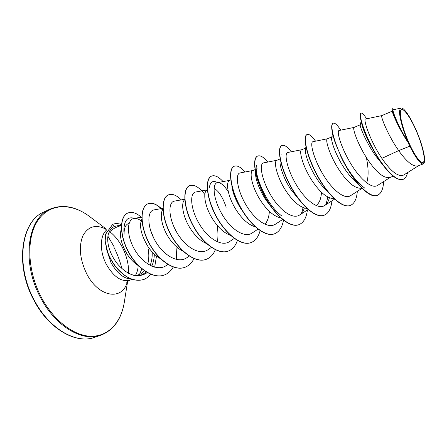 <?xml version="1.0" encoding="UTF-8"?>
<svg xmlns="http://www.w3.org/2000/svg" width="447" height="447" viewBox="0 0 447 447"><rect width="100%" height="100%" fill="white"/><g stroke="black" fill="none" stroke-linecap="round" stroke-linejoin="round"><path stroke-width="0.67" d="M416.012 130.25C421.851 143.548 425.494 158.121 423.728 161.73C422.057 165.546 414.933 156.551 408.603 142.096C402.239 127.686 398.735 112.432 401.032 109.94C403.228 107.23 410.206 116.907 416.012 130.25M121.355 226.176L120.114 225.903M121.383 225.422L117.254 225.78L114.303 226.528C111.845 227.612 110.063 229.624 108.956 232.557C112.275 229.149 116.159 226.886 120.606 225.774M121.439 224.562C118.276 223.338 115.371 223.265 112.722 224.355L114.303 226.528M106.431 248.99L110.878 262.328C116.829 273.089 123.601 278.665 131.189 279.057M139.498 274.436L141.922 268.882M148.292 249.487C149.136 254.756 148.952 259.595 147.745 264.004M144.364 270.748L142.386 272.715C139.877 274.709 136.938 275.564 133.564 275.296M409.77 146.197L413.475 152.991C417.973 160.775 421.258 164.407 423.331 163.893L418.107 165.893C413.24 167.066 406.764 161.976 398.674 150.617L409.77 146.197L408.066 142.459C398.473 128.021 392.097 112.56 392.304 111.292L392.12 110.158M381.855 158.367L398.674 150.617L396.455 147.32C386.42 131.932 380.442 115.544 381.772 115.628L365.596 119.014C362.835 118.762 369.898 140.487 381.855 158.367C391.069 171.715 398.372 177.258 403.753 174.995L418.493 165.748M382.995 165.127L375.53 155.712C365.512 141.42 359.483 125.853 360.271 124.858L361.154 121.215M393.204 176.224L389.957 177.465C383.828 178.644 376.29 172.486 367.339 158.998C357.438 143.928 352.147 127.613 354.085 127.423L360.288 124.78M357.421 183.242C352.985 179.795 348.615 174.788 344.319 168.228C335.624 155.075 330.646 140.263 331.702 137.425L332.166 136.76L333.473 137.263M366.339 157.445C368.568 168.033 368.691 176.531 366.708 182.94M361.886 188.187C355.393 188.992 347.872 183.007 339.318 170.234C329.551 155.472 324.902 139.229 327.4 138.788L332.166 136.76M327.874 191.83C324.131 188.533 320.555 184.298 317.147 179.124C308.922 166.753 304.401 152.611 305.502 148.952L305.949 148.013M333.998 198.608C327.321 198.451 320.097 192.601 312.33 181.052C302.692 166.591 298.646 150.432 301.664 149.751L305.675 148.041M321.477 192.277C321.091 198.803 319.303 203.229 316.113 205.542M299.06 199.636L290.963 189.617C283.219 178.035 279.073 164.591 280.157 160.222L280.252 159.635M306.955 208.492C300.255 207.598 293.377 201.927 286.32 191.478C276.81 177.303 273.329 161.227 276.827 160.333L280.113 158.931M270.882 206.503L265.719 199.742C258.852 188.556 255.444 179.521 255.494 172.643M280.722 217.901C274.128 216.432 267.636 210.973 261.244 201.536C251.857 187.634 248.895 171.648 252.84 170.547L254.997 169.631M269.368 211.353C268.993 217.035 267.507 221.343 264.915 224.277M255.265 226.869C248.895 224.958 242.822 219.751 237.039 211.241C227.774 197.596 225.305 181.711 229.663 180.42L230.758 179.951M230.557 235.418C224.5 233.189 218.874 228.255 213.672 220.611C204.525 207.224 202.513 191.433 207.257 189.964L207.363 189.919M206.559 243.57C200.899 241.123 195.747 236.485 191.093 229.663C182.672 217.387 180.588 202.597 184.773 199.692M183.242 251.348C178.051 248.767 173.391 244.459 169.262 238.413C161.563 227.227 159.389 213.549 162.943 209.447M160.568 258.746C155.908 256.125 151.768 252.169 148.153 246.884C141.051 235.016 138.944 225.774 141.833 219.147M138.503 265.764C134.435 263.188 130.837 259.623 127.719 255.075C121.221 244.442 119.114 235.681 121.394 228.791M256.299 169.424L257.126 168.72M241.363 209.509C235.781 200.681 232.619 192.841 231.876 185.98M215.18 214.588L210.001 202.122M214.074 188.444C218.611 190.757 222.656 197.021 226.199 207.224M124.121 234.228C123.931 228.529 125.356 224.97 128.401 223.55M401.065 108.096L393.153 109.766C391.874 109.504 397.506 125.043 407.223 140.626L402.881 128.205C399.21 115.985 398.607 109.286 401.065 108.096C405.172 106.576 417.464 129.412 422.225 146.974C425.008 156.886 425.376 162.524 423.331 163.893M361.562 122.813C362.992 130.256 367.769 140.794 375.899 154.422M366.579 118.807L365.59 117.226C363.534 114.169 362.048 112.806 361.137 113.141L360.908 113.242C360.058 113.639 359.98 115.6 360.668 119.131C362.249 127.25 369.144 143.906 377.855 157.601C388.203 173.576 396.539 180.862 402.853 179.465L402.971 179.415M392.913 109.09L393.36 109.722L392.349 108.682L391.997 109.386C392.041 112.18 398.819 128.524 408.016 142.386L408.066 142.459M361.137 113.141C358.505 113.991 363.489 131.709 373.781 150.226C384.023 168.787 396.824 182.08 403.088 179.376C405.267 178.487 406.748 176.235 407.53 172.626M392.349 108.682C391.075 108.649 397.26 125.082 407.01 140.341L408.016 142.386M407.223 140.626L407.01 140.341M108.956 232.557C105.419 240.598 109.722 254.902 118.282 264.875C128.054 275.33 137.251 278.196 145.873 273.463L147.124 272.514M151.768 266.183C153.349 262.663 154.204 258.657 154.338 254.17M142.034 221.662C139.123 219.131 136.43 218.058 133.955 218.443C127.065 219.399 126.082 234.641 134.379 249.175C142.532 263.719 157.495 271.81 166.223 265.585L167.748 264.389M162.904 208.336L153.908 209.911C147.259 210.867 146.756 226.16 155.159 240.799C163.451 255.516 178.13 263.847 186.656 257.846L189.254 256.092M184.745 199.267L174.38 201.122C168.145 202.016 168.117 217.32 176.643 232.138C185.036 246.995 199.502 255.656 207.76 249.845L211.381 247.426M207.358 189.88L195.54 192.042C189.74 192.897 190.21 208.196 198.854 223.17C207.374 238.195 221.544 247.163 229.579 241.576M228.344 191.919C224.265 185.388 220.622 182.298 217.421 182.655C212.074 183.415 213.085 198.764 221.835 213.889C230.49 229.093 244.403 238.385 252.136 233.021L258.003 229.16M253.013 170.475L240.056 172.944C235.211 173.66 236.748 188.964 245.638 204.296C254.416 219.65 268.032 229.294 275.475 224.165L282.593 219.522M276.956 160.277L263.495 162.892C259.154 163.496 261.294 178.856 270.29 194.333C279.219 209.889 292.522 219.879 299.646 214.996C301.764 213.593 303.345 211.275 304.379 208.034M301.753 149.711L287.767 152.483C283.99 153.025 286.706 168.329 295.864 184.035C304.921 199.759 317.912 210.118 324.678 205.491C326.897 204.033 328.467 201.463 329.394 197.781M327.455 138.766L312.934 141.699C309.732 142.107 313.101 157.45 322.376 173.319C331.596 189.237 344.229 199.993 350.632 195.641L362.064 188.36M354.119 127.406L339.033 130.513C336.462 130.826 340.474 146.119 349.923 162.222C359.287 178.342 371.569 189.478 377.553 185.421L390.415 177.291M364.316 187.841L365.009 188.299C356.745 182.337 349.012 172.296 341.81 158.177L335.267 142.934C331.434 131.183 330.668 124.64 332.97 123.305L333.082 123.26M334.837 141.325L333.758 137.374M327.791 197.026L326.07 204.363M303.088 207.576L301.474 213.426M281.895 216.035C267.11 205.598 254.03 175.095 256.433 165.524L256.349 166.139M209.274 187.896C210.185 181.795 212.94 180.04 217.544 182.633M123.864 232.06C123.73 220.768 127.278 216.197 134.519 218.348M152.215 252.024C152.377 257.014 151.689 261.478 150.147 265.412M146.024 271.854C143.599 274.24 140.71 275.575 137.363 275.855M377.357 195.322L377.24 195.367C368.876 199.558 350.688 178.37 340.245 155.131M350.275 205.452L350.163 205.491C342.145 208.833 327.232 194.484 316.716 174.654C306.122 154.846 302.686 136.117 306.916 134.636L307.128 134.547C309.151 133.849 311.956 136.061 315.548 141.168M324.148 215.225L324.041 215.264C315.532 218.779 300.323 204.91 290.047 185.432C279.682 165.988 276.95 147.326 281.778 145.571L281.878 145.532M298.931 224.657L298.825 224.696C289.863 228.367 274.391 214.957 264.345 195.825C254.209 176.721 252.125 158.143 257.506 156.132L257.606 156.087M274.581 233.764L274.48 233.803C265.099 237.62 249.387 224.64 239.564 205.832C229.641 187.064 228.166 168.569 234.06 166.329L234.155 166.29M251.052 242.565L250.957 242.598C241.19 246.554 225.266 233.988 215.655 215.499C205.938 197.049 205.028 178.638 211.403 176.185L211.498 176.146M228.305 251.069L228.216 251.108C218.091 255.187 201.983 243.012 192.573 224.83C183.052 206.687 182.667 188.371 189.489 185.717L189.578 185.678M206.302 259.305L206.207 259.338C195.764 263.529 179.487 251.728 170.273 233.848C160.942 216.007 161.049 197.792 168.279 194.942L168.368 194.903M184.997 267.272L184.907 267.3C174.162 271.603 157.741 260.148 148.717 242.553C139.57 225.003 140.135 206.894 147.75 203.871C152.148 202.24 157.081 204.296 162.546 210.029M176.984 247.202L176.101 258.874M164.367 274.983L164.284 275.017C153.338 279.369 136.944 268.474 128.049 251.337C119.003 234.25 119.796 216.074 127.736 213.085L127.814 213.051M143.956 279.448L143.873 279.481C134.418 282.146 125.037 277.967 115.734 266.943C112.253 262.355 109.509 257.45 107.498 252.237L105.023 241.173L105.408 234.379L112.65 224.388M383.643 181.571C383.235 189.109 381.179 193.68 377.475 195.278C369.993 198.418 355.415 183.561 344.648 163.362C333.808 143.185 329.618 124.4 333.194 123.21C334.887 122.651 337.401 124.97 340.737 130.161M357.326 191.377C356.712 199.01 354.398 203.687 350.381 205.413C342.368 208.749 327.461 194.395 316.94 174.559C306.346 154.757 302.91 136.022 307.128 134.547M331.931 200.837C331.126 208.565 328.567 213.348 324.254 215.186C315.75 218.695 300.54 204.827 290.265 185.349C279.9 165.898 277.162 147.236 281.979 145.482C284.32 144.655 287.404 146.761 291.232 151.796M307.407 209.967C306.424 217.79 303.636 222.673 299.032 224.617C290.075 228.288 274.603 214.873 264.557 195.736C254.416 176.632 252.326 158.054 257.701 156.042C260.344 155.087 263.691 157.093 267.747 162.065M283.482 220.226C282.169 227.339 279.235 231.842 274.681 233.725C265.3 237.541 249.588 224.562 239.765 205.754C229.842 186.98 228.361 168.485 234.25 166.245C237.184 165.167 240.782 167.077 245.045 171.994M260.104 230.663C258.472 236.815 255.488 240.771 251.147 242.525C241.386 246.481 225.461 233.91 215.851 215.42C206.134 196.965 205.218 178.554 211.587 176.101C214.795 174.906 218.633 176.738 223.098 181.594M237.396 240.469C235.547 245.861 232.546 249.381 228.4 251.035C218.281 255.12 202.173 242.939 192.758 224.752C183.236 206.609 182.851 188.293 189.668 185.639C194.071 184.13 199.122 187.064 204.832 194.445M217.169 225.282C218.091 231.2 218.186 236.742 217.46 241.9M215.359 249.756C213.353 254.533 210.364 257.707 206.391 259.271C195.942 263.462 179.672 251.655 170.452 233.77C161.121 215.929 161.227 197.714 168.452 194.864C172.179 193.45 176.464 195.121 181.298 199.882M193.981 258.595C191.864 262.87 188.897 265.753 185.08 267.239C174.336 271.536 157.92 260.081 148.89 242.486C139.743 224.93 140.308 206.821 147.918 203.798C152.293 202.173 157.199 204.201 162.641 209.883M177.157 247.347L176.28 258.74M173.24 267.038C171.05 270.899 168.117 273.536 164.451 274.955C153.511 279.308 137.117 268.407 128.222 251.264C119.17 234.178 119.964 216.002 127.898 213.018C132.1 211.425 136.732 212.979 141.788 217.672M150.332 229.624L153.869 238.413M156.495 256.03L154.662 267.194M150.862 274.346L147.728 277.391L144.035 279.42C134.581 282.085 125.205 277.9 115.902 266.876C112.415 262.288 109.671 257.388 107.666 252.169L105.185 241.106L105.57 234.306L112.722 224.355M413.475 152.991C409.329 145.437 405.798 137.173 402.881 128.205M94.742 337.301C76.493 344.33 49.259 329.109 34.274 300.183C14.807 264.792 21.517 220.74 44.069 211.923L49.975 209.168C27.58 217.896 21.076 262.082 40.599 297.691C55.629 326.791 82.79 342.167 100.905 335.177L94.742 337.301C76.398 344.397 48.958 329.327 33.911 300.267C14.377 264.764 21.4 220.729 44.069 211.923M113.801 246.984C117.31 253.924 120.019 261.143 121.925 268.63M124.434 301.401L124.137 303.25C120.768 322.561 108.465 336.317 91.4 336.273C74.398 336.211 53.83 320.98 41.347 297.333C27.077 270.446 26.205 237.346 37.956 220.349C49.662 203.206 70.917 202.815 88.864 215.985L90.361 217.108M109.811 231.708C114.896 235.72 119.165 241.089 122.607 247.828C126.819 256.321 128.825 264.836 128.63 273.374M127.306 281.806C122.646 301.004 98.491 297.663 86.528 273.452C79.773 259.042 78.577 246.437 82.941 235.625C88.282 226.243 95.982 224.103 106.045 229.205M132.072 279.375L130.021 280.152C121.562 282.314 113.639 276.989 106.246 264.183C99.346 251.085 99.904 234.781 106.989 229.78M138.19 265.568C137.967 269.424 137.073 272.681 135.508 275.33M107.923 236.234L114.164 246.873M127.607 281.537L124.137 303.25C121.148 319.588 113.404 330.232 100.905 335.177M107.392 229.06L105.47 229.177M392.282 111.152L381.772 115.628M365.59 117.226L366.551 118.813M145.873 273.463L147.197 272.558M133.955 218.443L141.794 217.097M166.223 265.585L167.876 264.462M229.574 241.576L234.278 238.458M217.421 182.655L229.887 180.325M299.641 214.996L308.1 209.52M324.678 205.491L334.568 199.144M332.54 133.558L331.702 137.425M305.932 146.733L305.502 148.952M281.185 154.086L281.096 154.601M130.021 280.152C128.015 281.157 126.937 281.912 126.786 282.415L126.914 282.23M106.453 229.188L88.864 215.985C75.364 206.307 62.401 204.039 49.975 209.168"/></g></svg>
